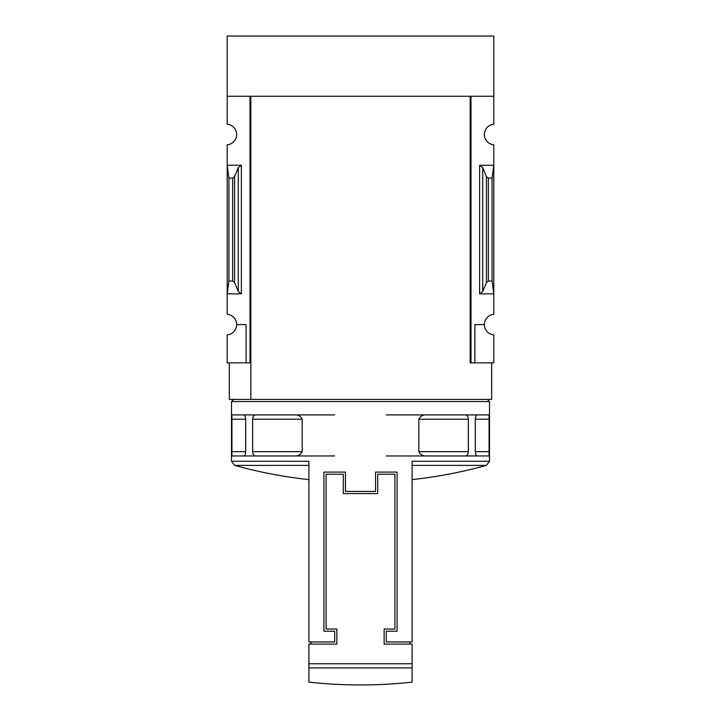 <?xml version="1.0" encoding="UTF-8"?>
<svg xmlns="http://www.w3.org/2000/svg" width="721" height="721" viewBox="0 0 721 721"><rect width="100%" height="100%" fill="white"/><g stroke="black" fill="none" stroke-linecap="round" stroke-linejoin="round"><path stroke-width="1.08" d="M470.155 362.861L470.155 96.254L470.155 362.861L471.011 362.861L471.011 96.254L493.804 96.254L493.804 36.05L227.196 36.05L227.196 124.237A10.319 10.319 0 0 1 236.65 134.521A10.319 10.319 0 0 1 227.196 144.813L227.196 314.311A10.319 10.319 0 0 1 236.65 324.594L246.113 324.594L246.113 362.861L250.845 362.861M493.804 96.254L493.804 124.237A10.319 10.319 0 0 0 484.35 134.521A10.319 10.319 0 0 0 493.804 144.813L493.804 314.311A10.319 10.319 0 0 0 484.35 324.594A10.319 10.319 0 0 0 493.804 334.877L493.804 362.861L474.887 362.861L474.887 324.594L484.35 324.594M246.113 362.861L227.196 362.861L227.196 334.877A10.319 10.319 0 0 0 236.65 324.594M231.495 401.57L489.505 401.57L489.505 461.26L412.106 461.26L412.106 641.951L386.303 641.951L386.303 631.199L397.055 631.199L397.055 472.093L375.551 472.093L375.551 491.443L345.449 491.443L345.449 472.093L323.945 472.093L323.945 631.199L334.697 631.199L334.697 641.951L308.894 641.951L308.894 461.26L231.495 461.26L231.495 401.57L233.64 399.416M252.638 451.661C252.909 454.464 253.891 455.897 255.595 455.96L294.375 455.96C297.881 456.285 300.486 454.852 302.18 451.661L252.638 451.661L252.638 419.198C252.918 416.396 253.9 414.963 255.595 414.899L255.531 414.899M302.18 451.661L302.18 419.198C300.495 416.017 297.89 414.584 294.375 414.899L231.928 414.899L231.928 455.96L243.581 455.96C244.789 455.807 245.491 454.374 245.69 451.661L245.69 419.198C245.491 416.495 244.789 415.062 243.581 414.899L243.31 414.899M418.82 451.661L468.362 451.661C468.091 454.464 467.109 455.897 465.405 455.96L426.625 455.96C423.119 456.285 420.514 454.852 418.82 451.661L418.82 419.198C420.505 416.017 423.11 414.584 426.625 414.899L489.072 414.899L489.072 455.96L477.419 455.96C476.211 455.807 475.509 454.374 475.31 451.661L475.31 419.198C475.509 416.495 476.211 415.062 477.419 414.899L489.117 414.899M465.469 414.899L465.405 414.899C467.1 414.963 468.082 416.396 468.362 419.198L468.362 451.661M311.048 644.096L311.048 641.951M409.952 641.951L409.952 644.096M377.705 493.588L377.705 474.238L394.901 474.238L394.901 629.045L384.149 629.045L384.149 644.096L412.106 644.096L412.106 682.129L412.106 667.898L308.894 667.898L308.894 682.129L308.894 644.096L336.851 644.096L336.851 629.045L326.099 629.045L326.099 474.238L343.295 474.238L343.295 493.588L377.705 493.588M241.382 165.271L227.196 165.271L228.917 178.087L232.649 178.087L234.577 176.645L238.29 167.569L241.382 165.271L241.382 293.844L227.196 293.844L228.917 281.037L228.917 178.087M241.382 293.844L238.29 291.545L234.577 282.47L232.649 281.037L228.917 281.037M249.989 362.861L249.989 96.254L227.196 96.254M471.011 362.861L474.887 362.861M482.709 291.545L486.423 282.47L488.351 281.037L492.082 281.037L493.804 293.844L479.618 293.844L482.709 291.545L482.709 167.569L479.618 165.271L493.804 165.271L492.082 178.087L488.351 178.087L486.423 176.645L482.709 167.569M492.082 281.037L492.082 178.087M491.659 362.861L491.659 399.416L229.341 399.416L229.341 362.861M470.155 96.254L250.845 96.254L250.845 399.416M386.303 414.899L426.625 414.899M386.303 455.96L426.625 455.96M489.117 455.96L465.469 455.96M489.072 455.96L477.69 455.96M334.697 414.899L294.375 414.899M334.697 455.96L294.375 455.96M231.883 455.96L255.531 455.96M243.581 414.899L231.883 414.899M231.928 455.96L243.31 455.96M308.894 663.753L412.106 663.753M232.649 281.037L232.649 178.087M479.618 293.844L479.618 165.271M488.351 281.037L488.351 178.087M486.423 282.47L486.423 176.645M238.29 291.545L238.29 167.569M234.577 282.47L234.577 176.645M231.495 461.26L234.649 465.405L308.894 465.405M412.106 465.405L486.351 465.405L489.505 461.26M475.31 419.198L489.352 419.198M475.31 451.661L489.352 451.661M418.82 419.198L468.362 419.198M245.69 451.661L231.648 451.661M245.69 419.198L231.648 419.198M302.18 419.198L252.638 419.198M234.649 465.405A473.021 473.021 0 0 0 308.894 479.627M412.106 479.627A473.021 473.021 0 0 0 486.351 465.405M487.36 399.416L489.505 401.57M308.894 682.129A473.021 473.021 0 0 0 412.106 682.129"/></g></svg>
